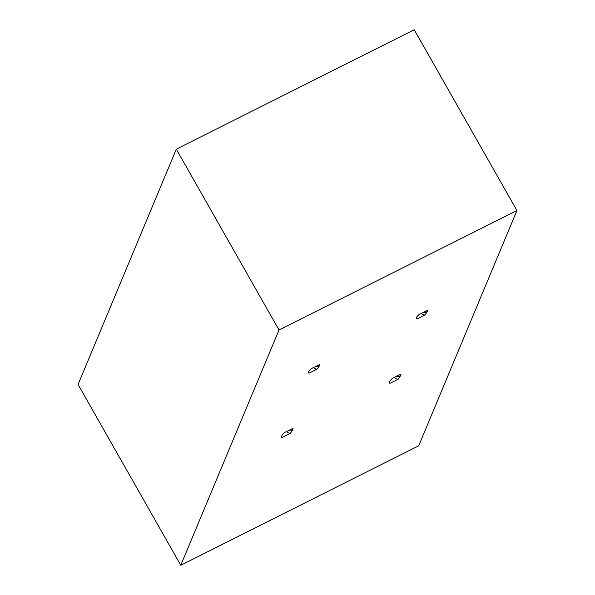 <?xml version="1.0" encoding="UTF-8"?>
<svg xmlns="http://www.w3.org/2000/svg" width="595" height="595" viewBox="0 0 595 595"><rect width="100%" height="100%" fill="white"/><g stroke="black" fill="none" stroke-linecap="round" stroke-linejoin="round"><path stroke-width="0.89" d="M516.936 210.541L414.232 29.75L176.313 149.181L279.01 329.972L516.936 210.541L418.687 445.819L180.768 565.25L279.01 329.972M392.276 378.472C389.42 381.127 388.766 382.682 390.327 383.15L398.256 379.171L401.089 374.857L400.204 374.493L392.276 378.472M389.918 383.299L390.327 383.15A28.24 6.909 63.3 0 1 389.472 383.113M284.417 432.617C281.561 435.265 280.907 436.827 282.469 437.295L290.397 433.309L293.231 429.002L292.353 428.638L284.417 432.617M282.06 437.437L282.469 437.295A28.24 6.909 63.3 0 1 281.621 437.258M317.247 369.019L319.82 365.241L319.009 364.795L311.073 368.781C308.426 371.213 307.838 372.619 309.311 373.005L317.247 369.019A28.032 6.857 -116.7 0 1 313.468 367.576M309.021 373.117L309.311 373.005A28.032 6.857 63.3 0 1 308.574 373.05M418.932 314.636C416.284 317.061 415.697 318.474 417.169 318.861L425.098 314.881L427.679 311.096L426.868 310.657L418.932 314.636M416.879 318.972L417.169 318.861A28.032 6.857 63.3 0 1 416.433 318.905M180.768 565.25L78.064 384.459L176.313 149.181M421.327 313.431A28.032 6.857 -116.7 0 0 425.098 314.881M394.336 377.438A28.24 6.909 -116.7 0 0 398.256 379.171M292.941 428.482A26.411 6.463 63.3 0 1 289.044 430.297M319.508 364.653A26.202 6.411 63.3 0 1 316.116 366.252M427.366 310.508A26.202 6.411 63.3 0 1 423.975 312.107M286.478 431.583A28.24 6.909 -116.7 0 0 290.397 433.309M400.792 374.337A26.411 6.463 63.3 0 1 396.902 376.152"/></g></svg>

